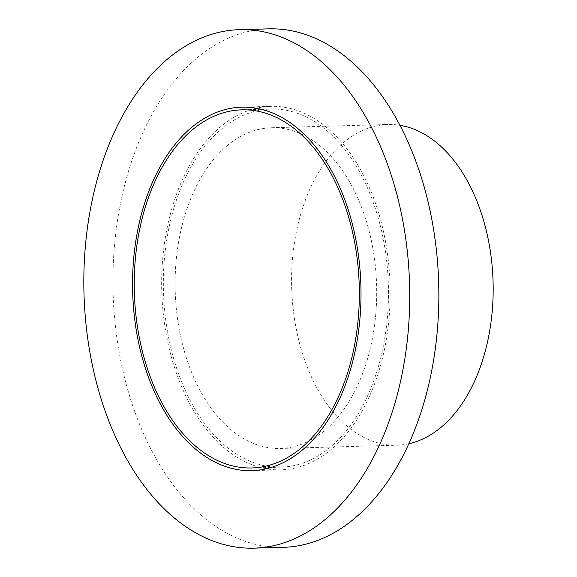 <?xml version="1.0" encoding="UTF-8"?>
<svg xmlns="http://www.w3.org/2000/svg" width="577" height="577" viewBox="0 0 577 577"><rect width="100%" height="100%" fill="white"/><g stroke="black" fill="none" stroke-linecap="round" stroke-linejoin="round"><path stroke-width="0.43" stroke-dasharray="2.88 2.16" d="M268.702 28.85A259.347 162.858 -91.6 0 0 119.208 352.576A259.347 162.858 -91.6 0 0 283.105 547.342M167.669 332.633A179.137 112.493 -91.6 0 0 280.876 467.161A179.137 112.493 -91.6 0 0 388.35 284.973A179.137 112.493 -91.6 0 0 270.93 109.031A179.137 112.493 -91.6 0 0 167.669 332.633M385.753 242.895A181.813 114.167 88.4 0 1 280.949 469.837A181.813 114.167 88.4 0 1 161.776 291.27A181.813 114.167 88.4 0 1 270.851 106.356A181.813 114.167 88.4 0 1 385.753 242.895M372.829 248.211A160.42 100.737 88.4 0 1 280.357 448.452A160.42 100.737 88.4 0 1 175.206 290.895A160.42 100.737 88.4 0 1 271.45 127.741A160.42 100.737 88.4 0 1 372.829 248.211M408.804 443.742A160.42 100.737 88.4 0 1 396.839 445.22A160.42 100.737 88.4 0 1 291.681 287.656A160.42 100.737 88.4 0 1 387.924 124.502A160.42 100.737 88.4 0 1 399.955 125.31M270.93 109.031L241.806 109.839M280.876 467.161L251.76 467.969M251.832 470.644L280.949 469.837M241.734 107.163L270.851 106.356M280.357 448.452L396.839 445.22M271.45 127.741L387.924 124.502"/><path stroke-width="0.87" d="M90.084 353.384A259.347 162.858 -91.6 0 0 253.988 548.15A259.347 162.858 -91.6 0 0 409.576 284.382A259.347 162.858 -91.6 0 0 239.578 29.658A259.347 162.858 -91.6 0 0 90.084 353.384M138.552 333.441A179.137 112.493 -91.6 0 0 251.76 467.969A179.137 112.493 -91.6 0 0 359.233 285.781A179.137 112.493 -91.6 0 0 241.806 109.839A179.137 112.493 -91.6 0 0 138.552 333.441M253.988 548.15L283.105 547.342A259.347 162.858 -91.6 0 0 438.7 283.574A259.347 162.858 -91.6 0 0 268.702 28.85L239.578 29.658M356.629 243.703A181.813 114.167 88.4 0 1 251.832 470.644A181.813 114.167 88.4 0 1 132.66 292.077A181.813 114.167 88.4 0 1 241.734 107.163A181.813 114.167 88.4 0 1 356.629 243.703M399.955 125.31A160.42 100.737 88.4 0 1 489.303 244.973A160.42 100.737 88.4 0 1 408.804 443.742"/></g></svg>
